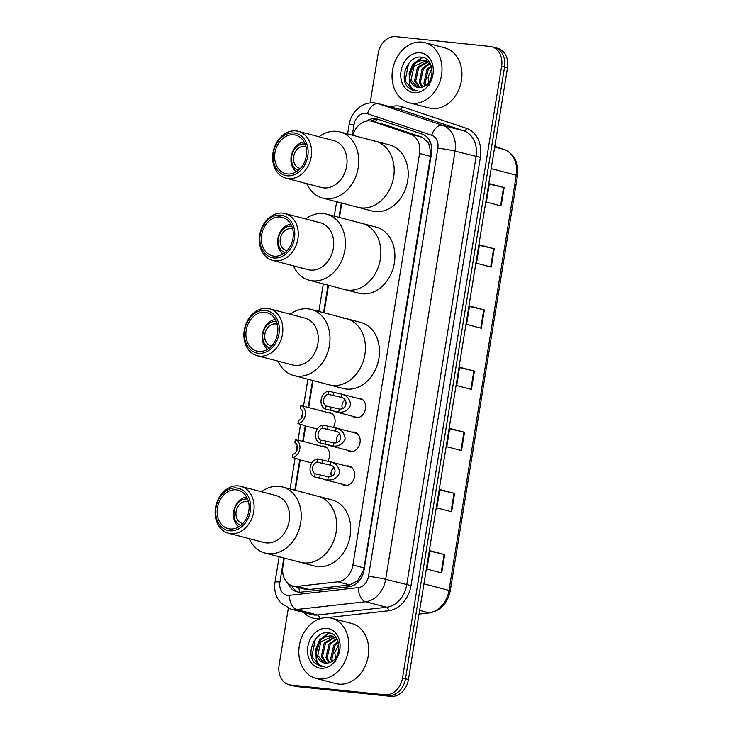 <?xml version="1.0" encoding="UTF-8"?>
<svg xmlns="http://www.w3.org/2000/svg" width="733" height="733" viewBox="0 0 733 733"><rect width="100%" height="100%" fill="white"/><g stroke="black" fill="none" stroke-linecap="round" stroke-linejoin="round"><path stroke-width="1.1" d="M357.392 398.257A9.941 7.843 104.7 0 1 359.262 398.184A9.941 7.843 104.7 0 1 360.187 398.349A9.941 7.843 104.7 0 1 365.401 409.371A9.941 7.843 104.7 0 1 356.091 417.755A9.941 7.843 104.7 0 1 355.157 417.581A9.941 7.843 104.7 0 1 352.674 416.289M351.904 432.149A9.941 7.843 104.7 0 1 353.773 432.067A9.941 7.843 104.7 0 1 354.699 432.232A9.941 7.843 104.7 0 1 359.912 443.254A9.941 7.843 104.7 0 1 350.603 451.638A9.941 7.843 104.7 0 1 349.668 451.473A9.941 7.843 104.7 0 1 347.185 450.181M346.416 466.032A9.941 7.843 104.7 0 1 348.285 465.95A9.941 7.843 104.7 0 1 349.21 466.124A9.941 7.843 104.7 0 1 354.424 477.146A9.941 7.843 104.7 0 1 345.115 485.53A9.941 7.843 104.7 0 1 344.18 485.356A9.941 7.843 104.7 0 1 341.697 484.064M321.338 446.195A9.941 7.843 104.7 0 1 323.207 446.122A9.941 7.843 104.7 0 1 324.133 446.287A9.941 7.843 104.7 0 1 327.779 461.24M326.826 412.312A9.941 7.843 104.7 0 1 328.696 412.23A9.941 7.843 104.7 0 1 329.621 412.404A9.941 7.843 104.7 0 1 333.268 427.357M284.303 558.088L282.938 566.499A18.637 14.706 -75.3 0 0 292.916 586.061L304.726 589.149L309.262 589.506L349.843 584.952L357.695 580.664L363.311 570.915L364.008 567.91L430.94 153.344L428.603 142.853L422.345 137.3L384.559 124.601L371.796 121.229A18.637 14.706 -75.3 0 0 370.046 120.918A18.637 14.706 -75.3 0 0 352.903 135.33M292.916 586.061A18.637 14.706 -75.3 0 0 297.259 586.363L337.84 581.81A18.637 14.706 -75.3 0 0 352.903 565.006L419.56 153.499A18.637 14.706 -75.3 0 0 410.343 134.157L372.556 121.458A18.637 14.706 -75.3 0 0 371.796 121.229M341.798 203.078L339.461 217.509M328.485 285.284L324.032 312.808M313.055 380.583L308.685 407.566M305.688 426.047L303.196 441.449M300.2 459.939L295.28 490.313M288.133 583.532A18.637 14.706 -75.3 0 0 296.966 591.815A18.637 14.706 -75.3 0 0 301.309 592.117L348.99 586.766A18.637 14.706 -75.3 0 0 364.063 569.953L431.508 153.499A18.637 14.706 -75.3 0 0 422.29 134.166L377.898 119.241A18.637 14.706 -75.3 0 0 377.138 119.021A18.637 14.706 -75.3 0 0 375.388 118.7A18.637 14.706 -75.3 0 0 366.537 121.064M370.861 121.027A18.637 14.706 104.7 0 1 378.347 119.47A18.637 14.706 104.7 0 1 378.704 119.516M370.165 102.922L378.173 53.472A18.637 14.706 104.7 0 1 395.838 36.65L489.873 46.426A18.637 14.706 104.7 0 1 491.623 46.747A18.637 14.706 104.7 0 1 501.601 66.309L402.527 677.979A18.637 14.706 104.7 0 1 384.862 694.802L290.827 685.025A18.637 14.706 104.7 0 1 289.077 684.714A18.637 14.706 104.7 0 1 279.099 665.152L288.316 608.262M289.077 684.714L294.987 686.253A18.637 14.706 104.7 0 0 296.728 686.574L390.771 696.35A18.637 14.706 104.7 0 0 408.437 679.528L507.511 67.848A18.637 14.706 104.7 0 0 497.533 48.286L494.573 47.517A18.637 14.706 104.7 0 1 504.551 67.079L405.486 678.758A18.637 14.706 104.7 0 1 387.821 695.58L293.777 685.804A18.637 14.706 104.7 0 1 292.036 685.483A18.637 14.706 104.7 0 0 293.777 685.804L387.821 695.58A18.637 14.706 104.7 0 0 405.486 678.758L504.551 67.079A18.637 14.706 104.7 0 0 494.573 47.517L491.623 46.747M298.468 592.108A18.637 14.706 104.7 0 1 291.725 585.685M451.62 511.762L436.85 507.896L439.818 489.552L454.588 493.41L451.62 511.762M441.706 572.931L426.936 569.065L429.914 550.712L444.684 554.579L441.706 572.931M481.334 328.256L466.564 324.398L469.541 306.046L484.311 309.912L481.334 328.256M491.247 267.087L476.477 263.229L479.446 244.877L494.216 248.744L491.247 267.087M501.152 205.927L486.382 202.061L489.351 183.708L504.121 187.575L501.152 205.927M461.524 450.593L446.754 446.727L449.723 428.384L464.493 432.241L461.524 450.593M471.429 389.425L456.659 385.567L459.628 367.215L474.407 371.072L471.429 389.425M459.564 367.627L474.407 371.072M449.659 428.796L464.493 432.241M489.287 184.13L504.121 187.575M479.382 245.298L494.216 248.744M469.468 306.467L484.311 309.912M429.84 551.134L444.684 554.579M439.754 489.965L454.588 493.41M412.065 103.307A31.07 24.519 104.7 0 1 409.161 102.776A31.07 24.519 104.7 0 1 392.879 68.334A31.07 24.519 104.7 0 1 421.979 42.138A31.07 24.519 104.7 0 1 424.883 42.661A31.07 24.519 104.7 0 1 441.165 77.102A31.07 24.519 104.7 0 1 412.065 103.307M424.883 42.661L444.821 47.874A31.07 24.519 104.7 0 1 461.112 82.316A31.07 24.519 104.7 0 1 432.012 108.521A31.07 24.519 104.7 0 1 429.107 107.989L409.161 102.776M426.34 60.656L414.044 66.245L411.021 79.87L417.324 87.319M429.685 62.507L424.361 60.225C415.373 60.766 410.407 66.245 409.472 76.672A14.046 11.087 104.7 0 0 417.159 87.273A14.046 11.087 104.7 0 0 418.479 87.511A14.046 11.087 104.7 0 0 422.043 87.181C435.182 84.643 435.457 58.255 421.97 57.284C408.794 54.352 398.642 77.24 407.557 86.989L413.54 90.745L417.966 91.02L415.648 90.617C410.617 88.638 408.556 83.983 409.472 76.672M428.576 61.709L418.726 67.473L415.712 81.088L419.862 87.548M428.026 61.389L417.553 67.161L414.539 80.786L419.212 87.557M430.28 63.496L423.417 68.691L420.394 82.316L422.629 87.025M429.969 62.937L422.245 68.389L419.23 82.014L421.896 87.218M431.535 66.492L428.109 69.919L425.085 83.544L425.699 85.477M431.242 65.603L426.936 69.617L423.912 83.241L424.902 85.999M420.256 52.776A20.258 15.989 104.7 0 1 432.992 74.381A20.258 15.989 104.7 0 1 413.797 92.66A20.258 15.989 104.7 0 1 401.052 71.055A20.258 15.989 104.7 0 1 420.256 52.776M429.052 86.109L428.045 77.139L431.994 68.444M422.043 57.302L412.926 64.22L409.142 72.933L409.454 82.856M422.694 57.431L413.513 64.376L409.271 77.872M408.528 63.588L405.129 80.978L413.595 90.755M300.393 168.434A11.187 8.823 104.7 0 1 299.623 168.278A11.187 8.823 104.7 0 1 293.759 155.882A11.187 8.823 104.7 0 1 304.232 146.453A11.187 8.823 104.7 0 1 305.285 146.637A11.187 8.823 104.7 0 1 306.027 146.884M298.239 170.45A13.67 10.784 104.7 0 1 291.936 155.039A13.67 10.784 104.7 0 1 304.635 144.007A13.67 10.784 104.7 0 1 305.139 144.071M296.334 171.788A16.153 12.745 104.7 0 1 291.597 154.617A16.153 12.745 104.7 0 1 304.131 141.973M361.259 207.906A34.176 26.965 104.7 0 1 358.061 207.32A34.176 26.965 -75.3 0 0 393.639 177.065A34.176 26.965 -75.3 0 0 375.351 141.203A34.176 26.965 104.7 0 1 393.264 179.081A34.176 26.965 104.7 0 1 361.259 207.906M372.153 140.617A34.176 26.965 104.7 0 1 375.351 141.203L389.379 144.868A34.176 26.965 104.7 0 1 407.301 182.755A34.176 26.965 104.7 0 1 375.287 211.571A34.176 26.965 104.7 0 1 372.089 210.994L322.612 198.057A34.176 26.965 104.7 0 1 306.733 183.626M318.992 136.741A34.176 26.965 104.7 0 1 339.901 131.931A34.176 26.965 104.7 0 1 358.19 167.793A34.176 26.965 104.7 0 1 322.612 198.057M298.239 131.317L333.689 140.58A24.235 19.122 104.7 0 1 346.663 166.015A24.235 19.122 104.7 0 1 321.43 187.474L285.98 178.201A24.235 19.122 104.7 0 1 273.015 152.766A24.235 19.122 104.7 0 1 298.239 131.317A24.235 19.122 104.7 0 1 311.213 156.743A24.235 19.122 104.7 0 1 285.98 178.201M307.778 156.156A21.743 17.161 104.7 0 1 287.171 175.783A21.743 17.161 104.7 0 1 273.491 152.592A21.743 17.161 104.7 0 1 294.107 132.966A21.743 17.161 104.7 0 1 307.778 156.156M274.967 152.739A19.883 15.686 104.7 0 1 295.665 135.138A19.883 15.686 104.7 0 1 306.312 156.001A19.883 15.686 104.7 0 1 285.604 173.611A19.883 15.686 104.7 0 1 274.967 152.739M318.846 678.895A31.07 24.519 104.7 0 1 315.941 678.364A31.07 24.519 104.7 0 1 299.65 643.922A31.07 24.519 104.7 0 1 328.75 617.727A31.07 24.519 104.7 0 1 331.655 618.249A31.07 24.519 104.7 0 1 347.946 652.691A31.07 24.519 104.7 0 1 318.846 678.895M331.655 618.249L351.602 623.462A31.07 24.519 104.7 0 1 367.884 657.904A31.07 24.519 104.7 0 1 338.783 684.109A31.07 24.519 104.7 0 1 335.879 683.577L315.941 678.364M333.112 636.244L320.816 641.833L317.792 655.458L324.096 662.907M336.465 638.086L331.133 635.813C322.144 636.354 317.187 641.833 316.253 652.26A14.046 11.087 104.7 0 0 323.94 662.861A14.046 11.087 104.7 0 0 325.25 663.099A14.046 11.087 104.7 0 0 328.815 662.769C341.954 660.231 342.229 633.843 328.75 632.872C315.575 629.94 305.414 652.828 314.329 662.577L320.321 666.324L324.737 666.609L322.428 666.205C317.398 664.226 315.337 659.572 316.253 652.26M335.348 637.289L325.507 643.061L322.483 656.676L326.634 663.136M334.807 636.977L324.334 642.749L321.311 656.374L325.983 663.145M337.061 639.084L330.198 644.28L327.175 657.904L329.401 662.614M336.74 638.525L329.025 643.977L326.002 657.602L328.677 662.806M338.307 642.081L334.88 645.507L331.866 659.132L332.48 661.065M338.014 641.192L333.707 645.205L330.693 658.83L331.683 661.587M327.028 628.364A20.258 15.989 104.7 0 1 339.764 649.969A20.258 15.989 104.7 0 1 320.568 668.249A20.258 15.989 104.7 0 1 307.823 646.643A20.258 15.989 104.7 0 1 327.028 628.364M335.824 661.697L334.816 652.727L338.765 644.032M328.815 632.891L319.707 639.808L315.923 648.522L316.225 658.445M329.465 633.019L320.294 639.964L316.042 653.46M315.3 639.176L311.901 656.566L320.367 666.343M287.079 250.649A11.187 8.823 104.7 0 1 286.31 250.494A11.187 8.823 104.7 0 1 280.446 238.097A11.187 8.823 104.7 0 1 290.919 228.659A11.187 8.823 104.7 0 1 291.963 228.852A11.187 8.823 104.7 0 1 292.714 229.09M284.917 252.656A13.67 10.784 104.7 0 1 278.622 237.254A13.67 10.784 104.7 0 1 291.313 226.213A13.67 10.784 104.7 0 1 291.816 226.277M283.011 253.994A16.153 12.745 104.7 0 1 278.283 236.832A16.153 12.745 104.7 0 1 290.809 224.179M347.937 290.112A34.176 26.965 104.7 0 1 344.748 289.535A34.176 26.965 -75.3 0 0 380.326 259.271A34.176 26.965 -75.3 0 0 362.038 223.409A34.176 26.965 104.7 0 1 379.951 261.296A34.176 26.965 104.7 0 1 347.937 290.112M358.84 222.832A34.176 26.965 104.7 0 1 362.038 223.409L376.066 227.083A34.176 26.965 104.7 0 1 393.988 264.961A34.176 26.965 104.7 0 1 361.974 293.786A34.176 26.965 104.7 0 1 358.776 293.2L309.299 280.263A34.176 26.965 104.7 0 1 293.411 265.832M305.679 218.947A34.176 26.965 104.7 0 1 326.588 214.137A34.176 26.965 104.7 0 1 344.876 249.999A34.176 26.965 104.7 0 1 309.299 280.263M284.926 213.523L320.376 222.795A24.235 19.122 104.7 0 1 333.35 248.221A24.235 19.122 104.7 0 1 308.117 269.68L272.667 260.407A24.235 19.122 104.7 0 1 259.693 234.981A24.235 19.122 104.7 0 1 284.926 213.523A24.235 19.122 104.7 0 1 297.9 238.949A24.235 19.122 104.7 0 1 272.667 260.407M294.464 238.362A21.743 17.161 104.7 0 1 273.858 257.989A21.743 17.161 104.7 0 1 260.178 234.798A21.743 17.161 104.7 0 1 280.785 215.172A21.743 17.161 104.7 0 1 294.464 238.362M261.644 234.954A19.883 15.686 104.7 0 1 282.352 217.344A19.883 15.686 104.7 0 1 292.998 238.207A19.883 15.686 104.7 0 1 272.291 255.817A19.883 15.686 104.7 0 1 261.644 234.954M271.641 345.949A11.187 8.823 104.7 0 1 270.871 345.793A11.187 8.823 104.7 0 1 265.007 333.396A11.187 8.823 104.7 0 1 275.489 323.959A11.187 8.823 104.7 0 1 276.533 324.151A11.187 8.823 104.7 0 1 277.276 324.389M269.487 347.955A13.67 10.784 104.7 0 1 263.193 332.553A13.67 10.784 104.7 0 1 275.883 321.512A13.67 10.784 104.7 0 1 276.387 321.576M267.582 349.293A16.153 12.745 104.7 0 1 262.845 332.131A16.153 12.745 104.7 0 1 275.379 319.478M332.507 385.411A34.176 26.965 104.7 0 1 329.309 384.834A34.176 26.965 -75.3 0 0 364.897 354.57A34.176 26.965 -75.3 0 0 346.599 318.708A34.176 26.965 104.7 0 1 364.512 356.595A34.176 26.965 104.7 0 1 332.507 385.411M343.401 318.131A34.176 26.965 104.7 0 1 346.599 318.708L360.636 322.383A34.176 26.965 104.7 0 1 378.549 360.26A34.176 26.965 104.7 0 1 346.535 389.086A34.176 26.965 104.7 0 1 343.337 388.499L293.86 375.562A34.176 26.965 104.7 0 1 277.981 361.131M290.241 314.246A34.176 26.965 104.7 0 1 311.149 309.436A34.176 26.965 104.7 0 1 329.447 345.298A34.176 26.965 104.7 0 1 293.86 375.562M269.497 308.822L304.946 318.095A24.235 19.122 104.7 0 1 317.911 343.52A24.235 19.122 104.7 0 1 292.678 364.979L257.228 355.707A24.235 19.122 104.7 0 1 244.263 330.281A24.235 19.122 104.7 0 1 269.497 308.822A24.235 19.122 104.7 0 1 282.462 334.248A24.235 19.122 104.7 0 1 257.228 355.707M279.026 333.662A21.743 17.161 104.7 0 1 258.419 353.288A21.743 17.161 104.7 0 1 244.74 330.097A21.743 17.161 104.7 0 1 265.355 310.471A21.743 17.161 104.7 0 1 279.026 333.662M246.215 330.253A19.883 15.686 104.7 0 1 266.913 312.643A19.883 15.686 104.7 0 1 277.56 333.506A19.883 15.686 104.7 0 1 256.852 351.116A19.883 15.686 104.7 0 1 246.215 330.253M242.889 523.454A11.187 8.823 104.7 0 1 242.119 523.298A11.187 8.823 104.7 0 1 236.255 510.901A11.187 8.823 104.7 0 1 246.737 501.464A11.187 8.823 104.7 0 1 247.781 501.656A11.187 8.823 104.7 0 1 248.524 501.894M240.736 525.469A13.67 10.784 104.7 0 1 234.441 510.058A13.67 10.784 104.7 0 1 247.131 499.017A13.67 10.784 104.7 0 1 247.635 499.091M238.83 526.807A16.153 12.745 104.7 0 1 234.093 509.637A16.153 12.745 104.7 0 1 246.627 496.983M303.755 562.926A34.176 26.965 104.7 0 1 300.557 562.339A34.176 26.965 -75.3 0 0 336.145 532.085A34.176 26.965 -75.3 0 0 317.847 496.214A34.176 26.965 104.7 0 1 335.769 534.1A34.176 26.965 104.7 0 1 303.755 562.926M314.649 495.636A34.176 26.965 104.7 0 1 317.847 496.214L331.884 499.888A34.176 26.965 104.7 0 1 349.797 537.765A34.176 26.965 104.7 0 1 317.783 566.591A34.176 26.965 104.7 0 1 314.594 566.013L265.108 553.076A34.176 26.965 104.7 0 1 249.229 538.645M261.489 491.751A34.176 26.965 104.7 0 1 282.397 486.95A34.176 26.965 104.7 0 1 300.695 522.812A34.176 26.965 104.7 0 1 265.108 553.076M240.745 486.327L276.194 495.6A24.235 19.122 104.7 0 1 289.169 521.026A24.235 19.122 104.7 0 1 263.935 542.484L228.485 533.221A24.235 19.122 104.7 0 1 215.511 507.786A24.235 19.122 104.7 0 1 240.745 486.327A24.235 19.122 104.7 0 1 253.719 511.762A24.235 19.122 104.7 0 1 228.485 533.221M250.283 511.167A21.743 17.161 104.7 0 1 229.667 530.793A21.743 17.161 104.7 0 1 215.997 507.603A21.743 17.161 104.7 0 1 236.603 487.976A21.743 17.161 104.7 0 1 250.283 511.167M217.463 507.758A19.883 15.686 104.7 0 1 238.17 490.148A19.883 15.686 104.7 0 1 248.808 511.02A19.883 15.686 104.7 0 1 228.11 528.621A19.883 15.686 104.7 0 1 217.463 507.758M308.382 407.557L300.86 405.551A9.318 7.357 -75.3 0 1 305.285 415.153A9.318 7.357 -75.3 0 1 297.946 423.527L305.194 425.736M297.946 423.527L298.459 420.375A6.212 4.902 -75.3 0 0 302.839 414.896A6.212 4.902 -75.3 0 0 300.347 408.702L300.86 405.551M302.894 441.44L295.372 439.443A9.318 7.357 -75.3 0 1 299.797 449.036A9.318 7.357 -75.3 0 1 292.458 457.419L299.705 459.628M292.458 457.419L292.971 454.268A6.212 4.902 -75.3 0 0 297.351 448.788A6.212 4.902 -75.3 0 0 294.858 442.595L295.372 439.443M341.138 397.313L327.981 394.354A6.212 4.902 -75.3 0 0 323.601 399.833A6.212 4.902 -75.3 0 0 326.084 406.018L325.58 409.179L338.728 412.184C344.263 412.679 348.221 410.269 350.621 404.964C350.026 399.146 347.039 395.545 341.651 394.171L341.138 397.313C348.734 398.834 346.901 410.132 339.242 409.032L338.728 412.184M326.084 406.018L339.242 409.032M325.58 409.179A9.318 7.357 -75.3 0 1 321.155 399.577A9.318 7.357 -75.3 0 1 328.485 391.193L341.651 394.171M328.485 391.193L327.981 394.354M344.913 399.906A6.212 4.902 -75.3 0 0 342.439 408.409M335.65 431.196L322.493 428.237A6.212 4.902 -75.3 0 0 318.113 433.716A6.212 4.902 -75.3 0 0 320.596 439.91L320.083 443.062L333.24 446.067C338.774 446.562 342.732 444.161 345.133 438.847C344.537 433.029 341.551 429.437 336.154 428.054L335.65 431.196C343.246 432.717 341.413 444.015 333.753 442.924L333.24 446.067M320.596 439.91L333.753 442.924M320.083 443.062A9.318 7.357 -75.3 0 1 315.666 433.46A9.318 7.357 -75.3 0 1 322.996 425.085L336.154 428.054M322.996 425.085L322.493 428.237M339.425 433.789A6.212 4.902 -75.3 0 0 336.951 442.292M330.162 465.089L317.004 462.12A6.212 4.902 -75.3 0 0 312.625 467.599A6.212 4.902 -75.3 0 0 315.108 473.793L314.594 476.945L327.752 479.959C333.286 480.454 337.244 478.044 339.645 472.739C339.049 466.921 336.062 463.32 330.665 461.937L330.162 465.089C337.757 466.609 335.925 477.907 328.265 476.807L327.752 479.959M315.108 473.793L328.265 476.807M314.594 476.945A9.318 7.357 -75.3 0 1 310.178 467.352A9.318 7.357 -75.3 0 1 317.508 458.968L330.665 461.937M317.508 458.968L317.004 462.12M333.936 467.672A6.212 4.902 -75.3 0 0 331.463 476.184M384.559 124.601L372.556 121.458M299.834 592.191A18.637 10.958 -96.4 0 1 298.899 587.628M431.526 153.417A18.637 1.374 -170.8 0 0 430.94 153.344M428.603 142.853A18.637 11.435 -71.4 0 1 429.694 140.773M363.87 570.97A18.637 1.374 -170.8 0 0 363.311 570.915M375.058 122.081A18.637 11.435 -71.4 0 1 376.863 119.415M357.915 582.231A18.637 10.958 -96.4 0 1 357.695 580.664M422.345 137.3L410.343 134.157M430.656 156.395L419.56 153.499M364.008 567.91L352.903 565.006M349.843 584.952L337.84 581.81M309.262 589.506L297.259 586.363M283.827 557.969L279.914 582.094A12.424 9.804 -75.3 0 0 287.73 595.352A12.424 9.804 -75.3 0 0 289.462 595.343L358.446 587.591A12.424 9.804 -75.3 0 0 368.497 576.385L437.848 148.194A12.424 9.804 -75.3 0 0 431.71 135.303L367.471 113.707A12.424 9.804 -75.3 0 0 365.794 113.349A12.424 9.804 -75.3 0 0 354.021 124.564L352.298 135.174M367.471 113.707A12.424 7.623 -71.4 0 1 378.503 103.765A24.858 19.608 104.7 0 0 377.486 103.463L374.471 102.913C369.478 102.464 364.823 103.637 360.517 106.432L356.33 109.913C352.481 114 350.09 118.865 349.137 124.509A12.424 0.916 9.2 0 1 354.021 124.564M390.607 106.899A27.964 22.063 104.7 0 1 398.55 105.973A27.964 22.063 104.7 0 1 402.316 106.789A3.106 1.906 108.6 0 1 399.558 109.272L378.503 103.765L442.741 125.361A24.858 19.608 104.7 0 1 455.028 151.145L385.677 579.336A24.858 19.608 104.7 0 1 365.584 601.747L296.599 609.499A24.858 19.608 104.7 0 1 293.136 609.508A24.858 19.608 104.7 0 1 290.809 609.086L311.855 614.593A24.858 19.608 -75.3 0 0 314.182 615.014A24.858 19.608 -75.3 0 0 317.646 614.996L386.63 607.254A24.858 19.608 -75.3 0 0 406.723 584.842L476.074 156.642A24.858 19.608 -75.3 0 0 463.787 130.868L399.558 109.272A24.858 19.608 -75.3 0 0 398.541 108.97L377.486 103.463M321.347 618.322L319.432 618.533A3.106 1.823 83.6 0 0 317.646 614.996L296.599 609.499A12.424 7.303 -96.4 0 1 289.462 595.343M402.316 106.789L466.555 128.385A27.964 22.063 104.7 0 1 480.372 157.384L411.021 585.585A27.964 22.063 104.7 0 1 388.417 610.791L327.486 617.635M319.432 618.533A27.964 22.063 104.7 0 1 303.929 612.522M501.601 66.309L507.511 67.848M290.827 685.025L296.728 686.574M384.862 694.802L390.771 696.35M402.527 677.979L408.437 679.528M431.71 135.303A12.424 7.623 -71.4 0 1 442.741 125.361L463.787 130.868A3.106 1.906 108.6 0 0 466.555 128.385M437.848 148.194A12.424 0.916 9.2 0 1 455.028 151.145L480.372 157.384M358.446 587.591A12.424 7.303 -96.4 0 0 365.584 601.747L386.63 607.254A3.106 1.823 83.6 0 1 388.417 610.791M368.497 576.385A12.424 0.916 9.2 0 1 385.677 579.336L411.021 585.585M341.321 202.949L338.985 217.38M328.008 285.155L323.555 312.679M312.579 380.454L308.208 407.438M305.23 425.8L302.72 441.33M299.742 459.683L294.803 490.194M279.136 556.741L275.031 582.039A12.424 0.916 9.2 0 1 279.914 582.094M491.183 168.627L516.252 175.187A6.212 0.458 9.2 0 1 517.489 175.673L450.236 590.88A6.212 0.458 -170.8 0 0 449.008 590.395L516.252 175.187A24.858 19.608 -75.3 0 0 503.965 149.404A6.212 3.812 -71.4 0 1 504.121 149.45A6.212 3.812 -71.4 0 1 504.322 149.532M450.236 590.88C447.533 603.396 440.698 610.726 429.73 612.87A6.212 3.656 -96.4 0 1 428.915 612.806A24.858 19.608 -75.3 0 0 449.008 590.395L423.931 583.844M419.065 613.915L428.915 612.806L419.633 610.378M494.693 146.985L503.965 149.404L494.793 146.325M470.861 389.278L473.83 370.935M480.766 328.109L483.734 309.766M490.67 266.94L493.648 248.597M500.584 205.771L503.553 187.428M460.956 450.447L463.925 432.103M451.042 511.616L454.02 493.272M441.138 572.785L444.106 554.441M331.151 407.346L330.638 410.498M333.552 392.522L333.039 395.673M325.663 441.229L325.15 444.39M328.063 426.404L327.55 429.565M320.174 475.121L319.661 478.273M322.575 460.297L322.062 463.448M275.031 582.039C274.115 587.903 274.976 593.373 277.605 598.467L280.602 602.773L290.809 609.086M349.137 124.509L347.607 133.947M336.63 201.722L334.294 216.153M323.317 283.928L318.864 311.452M307.887 379.227L303.508 406.247M302.637 411.634L301.602 418.012M300.594 424.224L298.019 440.13M297.149 445.527L296.114 451.894M295.106 458.107L290.112 488.966M494.802 146.316L504.121 149.45C514.401 153.957 518.863 162.699 517.489 175.673M429.73 612.87L419.038 614.071M425.754 60.482L426.927 60.793M375.351 141.203L339.901 131.931M332.535 636.07L333.707 636.381M362.038 223.409L326.588 214.137M346.599 318.708L311.149 309.436M317.847 496.214L282.397 486.95M307.869 407.356L332.104 413.687M305.441 425.983L317.316 429.089M302.381 441.239L326.616 447.579M299.953 459.875L311.827 462.981M334.413 411.515L357.961 417.673M340.726 393.905L362.67 399.641M328.925 445.407L352.472 451.565M335.238 427.788L357.182 433.524M323.436 479.29L346.975 485.448M329.749 461.671L351.693 467.416"/></g></svg>
